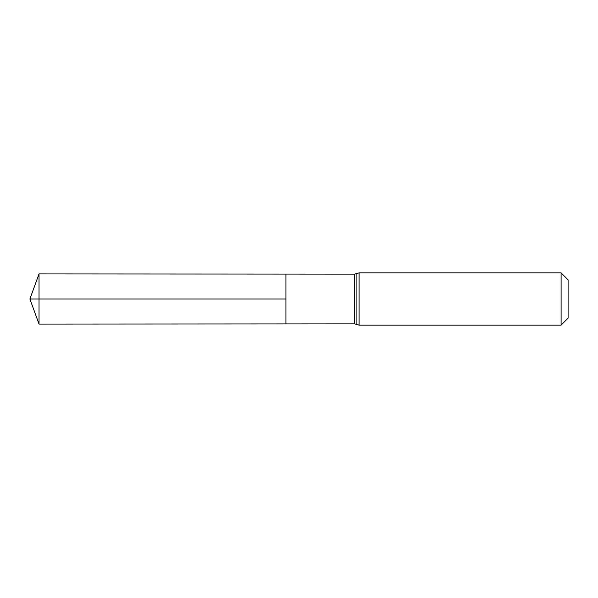 <?xml version="1.0" encoding="UTF-8"?>
<svg xmlns="http://www.w3.org/2000/svg" width="598" height="598" viewBox="0 0 598 598"><rect width="100%" height="100%" fill="white"/><g stroke="black" fill="none" stroke-linecap="round" stroke-linejoin="round"><path stroke-width="0.45" stroke-dasharray="2.99 2.24" d="M285.934 299L285.934 323.929L285.934 299M568.1 279.879L568.1 318.121M561.096 272.875L561.096 325.125M39.027 324.079L39.027 273.921M29.9 299L39.027 299M354.704 323.884L354.704 274.116M356.901 324.505L356.901 273.495M359.092 325.125L359.092 272.875"/><path stroke-width="0.9" d="M561.096 272.875L568.1 279.879L568.1 318.121L561.096 325.125L561.096 272.875L359.092 272.875L354.704 274.116L354.704 323.884L285.934 323.929L285.934 274.071L285.934 323.929L39.027 324.079L39.027 299L285.934 299L29.9 299L285.934 299M354.704 274.116L39.027 273.921L39.027 299M356.901 273.495L356.901 324.505L354.704 323.884M359.092 272.875L359.092 325.125L356.901 324.505M561.096 325.125L359.092 325.125M39.027 273.921L29.9 299L39.027 324.079"/></g></svg>
